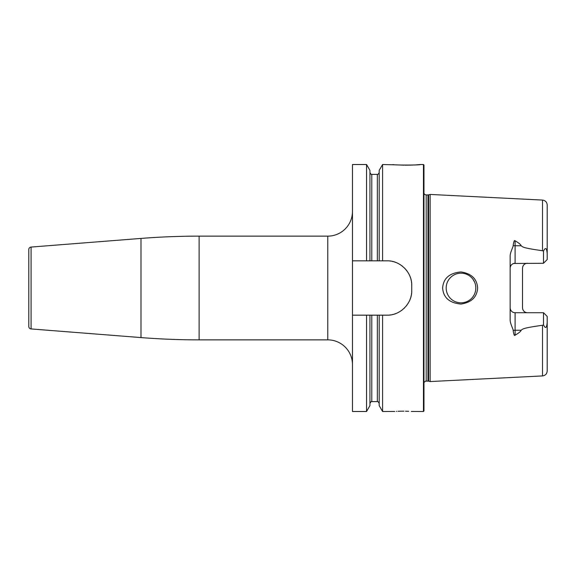 <?xml version="1.0" encoding="UTF-8"?>
<svg xmlns="http://www.w3.org/2000/svg" width="576" height="576" viewBox="0 0 576 576"><rect width="100%" height="100%" fill="white"/><g stroke="black" fill="none" stroke-linecap="round" stroke-linejoin="round"><path stroke-width="0.86" d="M388.318 315.137A24.696 24.696 0 0 1 387.036 315.166C400.046 315.626 412.186 303.566 411.732 290.47L411.732 285.53C412.186 272.434 400.046 260.374 387.036 260.834L382.586 260.834L382.586 164.513L398.016 164.916M423.468 164.513L423.958 165.01L423.958 410.99L423.468 411.487L423.468 164.513L420.257 164.513C421.56 165.24 391.781 165.24 393.091 164.513M398.599 164.952L398.974 164.974M399.715 165.01L400.464 165.046M400.975 165.067L401.846 165.103M402.365 165.118L404.028 165.161M404.964 165.175L410.94 165.125M411.494 165.103L414.778 164.945M415.613 164.894L416.412 164.844M416.65 164.822L420.257 164.513M352.462 260.834L352.462 164.513L366.545 164.513L366.545 260.834L352.462 260.834L352.462 411.487L366.545 411.487L366.545 315.166L352.462 315.166M352.462 211.435A24.696 24.696 0 0 1 327.766 236.138L199.123 236.138A740.923 740.923 0 0 0 140.99 238.421L31.075 247.068A2.47 2.47 0 0 0 28.8 249.53L28.8 326.47A2.47 2.47 0 0 0 31.075 328.932L140.99 337.579A740.923 740.923 0 0 0 199.123 339.862L327.766 339.862A24.696 24.696 0 0 1 352.462 364.565M387.036 315.166L377.345 315.166L377.345 401.609C377.611 401.076 378.23 401.688 379.195 403.459M394.754 411.444L382.586 411.487L382.586 315.166M402.566 411.185L401.954 411.192M401.522 411.192L400.954 411.199M400.529 411.206L398.009 411.278M396.734 411.336L396.353 411.35M402.97 411.185C391.399 411.516 391.399 411.516 402.97 411.185C414.533 411.516 414.533 411.516 402.97 411.185L403.006 411.185M423.468 411.487L411.307 411.451M408.672 411.307L406.282 411.228M405.871 411.221L405.504 411.214M403.949 411.192L403.495 411.185M366.545 315.166L369.936 315.166L369.936 405.619L366.545 411.487M366.545 164.513L369.936 170.381L369.936 260.834L366.545 260.834M369.936 315.166L377.345 315.166M387.036 260.834A24.696 24.696 0 0 1 388.318 260.863M389.592 260.964A24.696 24.696 0 0 1 390.859 261.13M392.119 261.36A24.696 24.696 0 0 1 393.365 261.655M394.596 262.022A24.696 24.696 0 0 1 395.813 262.447M397.008 262.937A24.696 24.696 0 0 1 398.174 263.491M399.319 264.103A24.696 24.696 0 0 1 400.428 264.78M401.501 265.514A24.696 24.696 0 0 1 402.538 266.306M404.482 268.049A24.696 24.696 0 0 1 405.382 268.992M406.224 269.986A24.696 24.696 0 0 1 407.023 271.015M409.061 274.349A24.696 24.696 0 0 1 409.615 275.522M410.112 276.718A24.696 24.696 0 0 1 410.537 277.934M410.904 279.173A24.696 24.696 0 0 1 411.199 280.426M411.437 281.693A24.696 24.696 0 0 1 411.602 282.967M411.703 284.249A24.696 24.696 0 0 1 411.732 285.53M411.732 290.47A24.696 24.696 0 0 1 411.703 291.751M411.602 293.033A24.696 24.696 0 0 1 411.437 294.307M411.199 295.574A24.696 24.696 0 0 1 410.904 296.827M410.537 298.066A24.696 24.696 0 0 1 410.112 299.282M409.615 300.478A24.696 24.696 0 0 1 409.061 301.651M408.442 302.796A24.696 24.696 0 0 1 407.758 303.905M407.023 304.978A24.696 24.696 0 0 1 406.231 306.014M404.482 307.951A24.696 24.696 0 0 1 403.531 308.851M402.538 309.694A24.696 24.696 0 0 1 401.501 310.486M400.428 311.22A24.696 24.696 0 0 1 399.319 311.897M398.182 312.509A24.696 24.696 0 0 1 397.008 313.063M395.813 313.553A24.696 24.696 0 0 1 394.603 313.978M393.365 314.345A24.696 24.696 0 0 1 392.119 314.64M390.859 314.87A24.696 24.696 0 0 1 389.592 315.036M369.936 260.834L382.586 260.834M382.586 411.487L379.195 405.619L379.195 315.166M379.195 260.834L379.195 170.381L382.586 164.513M428.602 381.146L430.135 381.557L430.135 194.443L428.602 194.854L428.602 381.146L425.578 381.139L423.958 382.457M477.634 288C477.036 297.086 471.492 302.443 461.009 304.056C449.489 303.026 443.362 297.677 442.62 288C443.362 278.33 449.489 272.974 461.009 271.944C471.492 273.564 477.036 278.914 477.634 288M547.135 323.503L547.2 322.308C546.732 328.147 545.501 329.011 543.492 324.893L542.506 325.274C521.51 328.205 522.85 329.134 521.114 330.25C520.898 331.351 518.89 333 515.095 335.189C514.404 336.132 513.756 334.548 513.144 330.43C513.475 329.472 509.954 323.489 510.156 319.615L510.156 256.385C509.954 252.511 513.475 246.528 513.144 245.57C513.756 241.452 514.411 239.868 515.095 240.811C518.897 243.007 520.906 244.656 521.114 245.75L515.095 245.75L515.095 240.811M543.492 251.107C545.486 246.989 546.718 247.846 547.2 253.692L547.2 259.574L543.492 263.275L543.492 251.107L542.506 250.726C521.51 247.795 522.85 246.866 521.114 245.75M461.009 273.182A14.818 14.818 0 0 1 475.826 288A14.818 14.818 0 0 1 461.009 302.818A14.818 14.818 0 0 1 446.184 288A14.818 14.818 0 0 1 461.009 273.182M460.138 273.204L459.266 273.283M458.41 273.413L457.553 273.586M456.71 273.816L455.882 274.097M455.069 274.421L454.277 274.795M453.506 275.22L452.758 275.688M451.354 276.754L450.698 277.351M450.086 277.985L449.51 278.654M448.97 279.353L448.481 280.08M447.653 281.57L447.314 282.326M447.019 283.104L446.767 283.896M446.558 284.695L446.4 285.516M446.278 286.337L446.213 287.165M446.213 288.835L446.278 289.663M446.4 290.484L446.558 291.305M446.767 292.104L447.019 292.896M447.314 293.674L447.653 294.43M448.481 295.92L448.97 296.647M449.51 297.346L450.086 298.015M450.698 298.649L451.354 299.246M452.045 299.801L452.419 300.082M452.758 300.312L453.506 300.78M454.277 301.205L455.069 301.579M455.882 301.903L456.71 302.184M457.553 302.414L458.41 302.587M459.266 302.717L460.138 302.796M461.858 302.796L462.715 302.717M463.558 302.594L464.4 302.422M465.228 302.206L466.049 301.932M466.848 301.615L467.633 301.255M467.928 301.104L468.331 300.881M469.13 300.391L469.843 299.894M470.52 299.362L471.175 298.778M471.787 298.166L472.363 297.518M472.903 296.834L473.4 296.129M473.854 295.387L474.127 294.883M474.257 294.624L474.624 293.846M474.941 293.04L475.207 292.226M475.43 291.398L475.603 290.556M475.726 289.706L475.826 288M475.798 287.143L475.726 286.294M475.603 285.444L475.43 284.602M475.207 283.774L474.941 282.96M474.624 282.154L472.903 279.166M472.363 278.482L471.787 277.834M471.175 277.222L470.52 276.638M469.843 276.106L469.13 275.609M468.331 275.119L467.928 274.896M467.633 274.745L466.848 274.385M466.049 274.068L465.228 273.794M464.4 273.578L463.558 273.406M462.715 273.283L461.858 273.204M527.443 263.275A4.939 4.939 0 0 0 526.392 263.39A4.939 4.939 0 0 1 527.443 263.275C524.534 263.484 522.893 265.126 522.504 268.214L522.504 307.786C522.893 310.874 524.534 312.516 527.443 312.725A4.939 4.939 0 0 1 526.392 312.61A4.939 4.939 0 0 0 527.443 312.725M514.39 312.674L515.095 312.725A4.939 4.939 0 0 1 510.156 307.786L510.214 308.542M510.718 310.068L511.063 310.644M543.492 263.275L513.698 263.477M511.063 265.356L510.718 265.925M510.214 267.458L510.156 268.214A4.939 4.939 0 0 1 515.095 263.275L515.095 245.75A4.939 2.239 0 0 1 513.144 245.57M513.144 330.43A4.939 2.239 180 0 1 515.095 330.25L515.095 312.725L543.492 312.725L547.2 316.426L547.2 370.994C546.941 373.882 545.378 375.523 542.506 375.926L430.135 381.557M542.506 250.726L542.506 200.074C545.378 200.477 546.941 202.118 547.2 205.006L547.2 253.692M543.492 312.725L543.492 324.893M522.734 266.717A4.939 4.939 0 0 1 522.864 266.357A4.939 4.939 0 0 0 522.734 266.717M522.864 309.643A4.939 4.939 0 0 1 522.734 309.283A4.939 4.939 0 0 0 522.864 309.643M327.766 236.138L327.766 339.862M199.123 236.138L199.123 339.862M140.99 238.421L140.99 337.579M31.075 247.068L31.075 328.932M371.786 315.166L371.786 401.609C371.52 401.076 370.901 401.688 369.936 403.459M369.936 172.541C370.901 174.312 371.52 174.924 371.786 174.391L371.786 260.834M371.786 174.391L377.345 174.391L377.345 260.834M427.968 381.067L427.968 194.933L426.182 194.933L426.182 381.067M542.506 325.274L542.506 375.926M515.095 335.189L515.095 330.25L521.114 330.25M371.786 401.609L377.345 401.609M377.345 174.391C377.611 174.924 378.23 174.312 379.195 172.541M426.182 194.933L425.009 194.638L423.958 193.543M427.968 194.933L428.602 194.854M542.506 200.074L430.135 194.443"/></g></svg>
